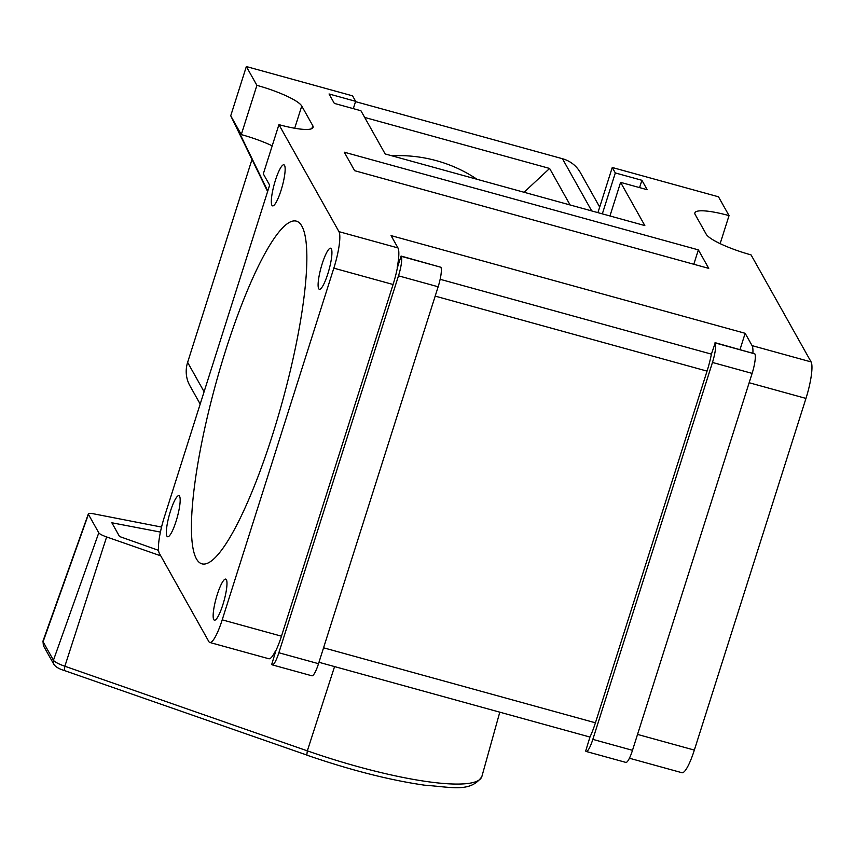 <?xml version="1.0" encoding="UTF-8"?>
<svg xmlns="http://www.w3.org/2000/svg" width="854" height="854" viewBox="0 0 854 854"><rect width="100%" height="100%" fill="white"/><g stroke="black" fill="none" stroke-linecap="round" stroke-linejoin="round"><path stroke-width="1.28" d="M160.744 555.837L106.622 536.952A10.494 1.975 -162.4 0 1 98.786 532.821L88.432 514.354A10.494 1.975 -162.4 0 1 88.357 513.905A10.494 1.975 -162.4 0 1 93.662 513.83L161.545 527.067M160.413 532.074L111.853 522.776L119.528 536.515L158.556 550.35M275.97 650.428L271.721 664.391A16.642 3.224 -74.6 0 0 272.234 664.86L311.891 675.792A16.642 3.224 -74.6 0 0 318.521 663.697L438.145 286.773A16.642 3.224 -74.6 0 0 438.155 286.763A16.642 3.224 -74.6 0 0 440.888 267.259L401.081 256.051L397.441 267.515A31.118 6.042 105.4 0 1 393.086 284.478A31.118 6.042 105.4 0 1 393.086 284.499L281.468 636.187A31.118 6.042 105.4 0 1 275.97 650.428L275.735 650.364A31.118 6.042 105.4 0 1 268.839 658.754L209.817 642.475A31.118 6.042 -74.6 0 0 222.211 619.844L333.829 268.156A31.118 6.042 -74.6 0 0 333.839 268.135A31.118 6.042 -74.6 0 0 338.963 231.658L397.975 247.938A31.118 6.042 105.4 0 1 397.206 267.451L397.441 267.515M272.234 664.86A16.642 3.224 -74.6 0 0 278.863 652.755L398.487 275.831A16.642 3.224 -74.6 0 0 398.498 275.821A16.642 3.224 -74.6 0 0 401.231 256.317L401.081 256.051M225.616 350.535A177.739 34.48 -74.6 0 0 201.875 563.821A177.739 34.48 -74.6 0 0 272.672 434.43A177.739 34.48 -74.6 0 0 296.413 221.154A177.739 34.48 -74.6 0 0 225.616 350.535M629.409 758.224L681.951 772.721A31.118 6.042 -74.6 0 0 694.345 750.09L805.962 398.412A31.118 6.042 -74.6 0 0 805.973 398.38A31.118 6.042 -74.6 0 0 811.097 361.915L751.061 254.887A41.6 7.846 -162.4 0 1 706.215 234.209L695.199 214.578A41.6 7.846 -162.4 0 1 694.889 212.849A41.6 7.846 -162.4 0 1 729.038 215.614L718.481 196.794L612.254 167.491L615.318 172.946L641.909 180.29L647.193 189.716L620.602 182.372L644.834 225.584L385.165 153.944L360.922 110.742L334.33 103.398L329.046 93.972L355.638 101.316L352.574 95.851L246.347 66.548L256.905 85.357A41.6 7.846 -162.4 0 1 301.75 106.035L312.767 125.666A41.6 7.846 -162.4 0 1 313.076 127.395A41.6 7.846 -162.4 0 1 278.927 124.641L338.963 231.658M217.247 594.608A21.297 4.131 -74.6 0 0 214.397 620.175A21.297 4.131 -74.6 0 0 222.883 604.664A21.297 4.131 -74.6 0 0 225.723 579.097A21.297 4.131 -74.6 0 0 217.247 594.608M170.448 511.183A21.297 4.131 -74.6 0 0 167.608 536.75A21.297 4.131 -74.6 0 0 176.084 521.239A21.297 4.131 -74.6 0 0 178.934 495.683A21.297 4.131 -74.6 0 0 170.448 511.183M275.415 180.311A21.297 4.131 -74.6 0 0 272.565 205.867A21.297 4.131 -74.6 0 0 281.051 190.367A21.297 4.131 -74.6 0 0 283.891 164.801A21.297 4.131 -74.6 0 0 275.415 180.311M322.204 263.726A21.297 4.131 -74.6 0 0 319.353 289.292A21.297 4.131 -74.6 0 0 327.84 273.782A21.297 4.131 -74.6 0 0 330.69 248.226A21.297 4.131 -74.6 0 0 322.204 263.726M711.414 354.132L715.204 342.934A16.642 3.224 105.4 0 1 712.46 362.448L592.836 739.372A16.642 3.224 105.4 0 1 586.207 751.477A16.642 3.224 105.4 0 1 585.695 751.008L589.943 737.045A31.118 6.042 -74.6 0 0 595.43 722.804L707.048 371.116A31.118 6.042 -74.6 0 0 707.059 371.095A31.118 6.042 -74.6 0 0 711.414 354.132L440.152 279.301M589.943 737.045L318.969 662.288M278.927 124.641L263.31 173.864L269.64 185.137L164.427 516.787A31.118 6.042 -74.6 0 0 159.303 553.264L208.856 641.61A31.118 6.042 -74.6 0 0 209.817 642.475M200.188 404.081L189.919 385.773A31.203 30.039 -29.3 0 1 187.624 362.374L251.994 159.452M570.088 204.96L549.613 168.451L364.679 117.436M355.542 101.637L562.434 158.716A31.203 30.039 -29.3 0 1 580.389 172.657L599.689 207.074M391.762 155.759A143.376 138.028 -29.3 0 1 477.002 179.276M246.347 66.548L230.729 115.77L241.287 134.59A41.6 7.846 -162.4 0 1 272.202 145.831M597.928 212.635L612.254 167.491M602.337 213.852L615.318 172.946M720.146 243.636L729.038 215.614M241.287 134.59L256.905 85.357M230.729 115.77L267.601 191.542M353.31 108.639L355.638 101.316M609.948 215.955L620.602 182.372M639.582 187.613L641.909 180.29M740.012 349.553L745.158 333.306L752.075 345.624A31.118 6.042 105.4 0 1 752.908 353.108M745.158 333.306L391.057 235.608L397.975 247.938M698.369 249.88L708.745 268.38L354.645 170.693L344.269 152.193L698.369 249.88L693.811 264.26M524.057 192.257L549.613 168.451M715.054 342.667L754.861 353.876A16.642 3.224 105.4 0 1 752.118 373.39L632.494 750.314A16.642 3.224 105.4 0 1 625.865 762.409L586.207 751.477M233.996 121.588L267.772 191.008M334.565 666.59L307.333 750.858A151.425 28.566 17.6 0 0 357.548 766.54A151.425 28.566 17.6 0 0 481.902 776.403L499.793 712.172M306.799 755.032L64.157 670.465C58.83 668.853 55.361 666.739 53.749 664.145L53.439 660.238A15.297 2.882 17.6 0 0 64.851 666.248L307.333 750.858L306.799 755.032M106.622 536.952L64.851 666.248L64.317 670.422M98.786 532.821L53.439 660.238L43.084 641.77L43.394 645.677L42.967 641.119A15.297 2.882 17.6 0 0 43.084 641.77L88.432 514.354M112.376 523.758L112.685 522.765M438.145 286.773L398.487 275.831M805.962 398.412L749.15 382.731M393.086 284.499L333.829 268.156M707.048 371.116L435.188 296.114M595.43 722.804L323.57 647.802M281.468 636.187L222.211 619.844M204.095 391.74L187.624 362.374M591.726 210.927L562.434 158.716M311.827 128.623L312.767 125.666M294.705 128.249L301.75 106.035M752.075 345.624L811.097 361.915M694.345 750.09L637.532 734.419M592.836 739.372L632.494 750.314M712.46 362.448L752.118 373.39M715.204 342.934L754.861 353.876M440.888 267.259L401.231 256.317M318.521 663.697L278.863 652.755M481.902 776.403L481.795 776.756C470.34 792.608 452.321 787.174 424.587 785.189C389.413 780.097 350.097 770.052 306.639 755.075M88.357 513.905L42.967 641.119M43.394 645.677L53.749 664.145"/></g></svg>
